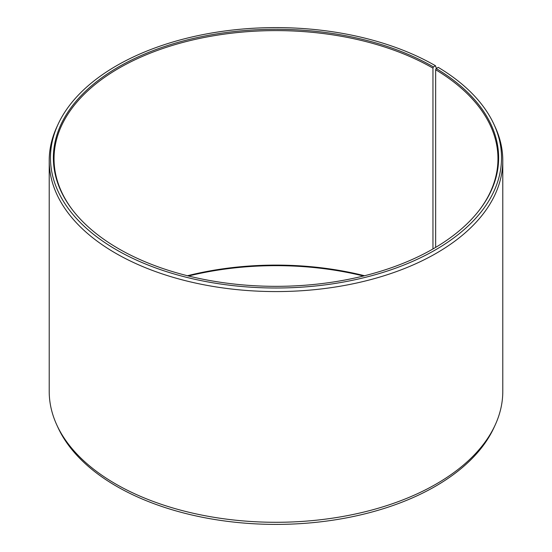 <?xml version="1.0" encoding="UTF-8"?>
<svg xmlns="http://www.w3.org/2000/svg" width="552" height="552" viewBox="0 0 552 552"><rect width="100%" height="100%" fill="white"/><g stroke="black" fill="none" stroke-linecap="round" stroke-linejoin="round"><path stroke-width="0.83" d="M478.929 210.671A221.966 128.147 -0 0 0 497.966 158.748A221.966 128.147 -0 0 0 435.666 69.731L435.666 247.379M436.363 68.4L435.466 65.736L433.423 66.916A222.628 128.533 -0 0 0 149.751 51.936A222.628 128.533 -0 0 0 72.767 210.277A222.628 128.533 -0 0 0 118.576 248.69A222.628 128.533 -0 0 0 479.233 210.277A222.628 128.533 -0 0 0 436.149 68.517L435.666 69.731M435.466 65.736A225.526 130.203 -0 0 0 217.467 32.064A225.526 130.203 -0 0 0 58.07 124.297A225.526 130.203 -0 0 0 116.534 249.877A225.526 130.203 -0 0 0 388.615 270.611A225.526 130.203 -0 0 0 493.93 124.297A225.526 130.203 -0 0 0 438.226 67.358L436.149 68.517M58.07 124.297L56.849 126.946A226.789 130.934 -0 0 0 49.211 160.639A226.789 130.934 -0 0 0 115.637 253.223A226.789 130.934 -0 0 0 362.788 281.61A226.789 130.934 -0 0 0 502.789 160.639A226.789 130.934 -0 0 0 495.151 126.946L493.93 124.297M49.211 160.639L49.211 391.361A226.789 130.934 -0 0 0 56.849 425.054A226.789 130.934 -0 0 0 115.637 483.945A226.789 130.934 -0 0 0 334.864 517.804A226.789 130.934 -0 0 0 495.151 425.054A226.789 130.934 -0 0 0 502.789 391.361L502.789 160.639M56.849 425.054L58.07 427.703A225.526 130.203 -0 0 0 116.534 486.264A225.526 130.203 -0 0 0 334.533 519.936A225.526 130.203 -0 0 0 493.93 427.703L495.151 425.054M364.541 275.738A221.966 128.147 -0 0 0 187.459 275.738M363.485 276A222.628 128.533 -0 0 0 188.515 276M433.423 66.916L432.954 68.137A221.966 128.147 -0 0 0 191.061 40.358A221.966 128.147 -0 0 0 54.034 158.748A221.966 128.147 -0 0 0 73.071 210.671M432.954 68.137L432.954 248.966"/></g></svg>
